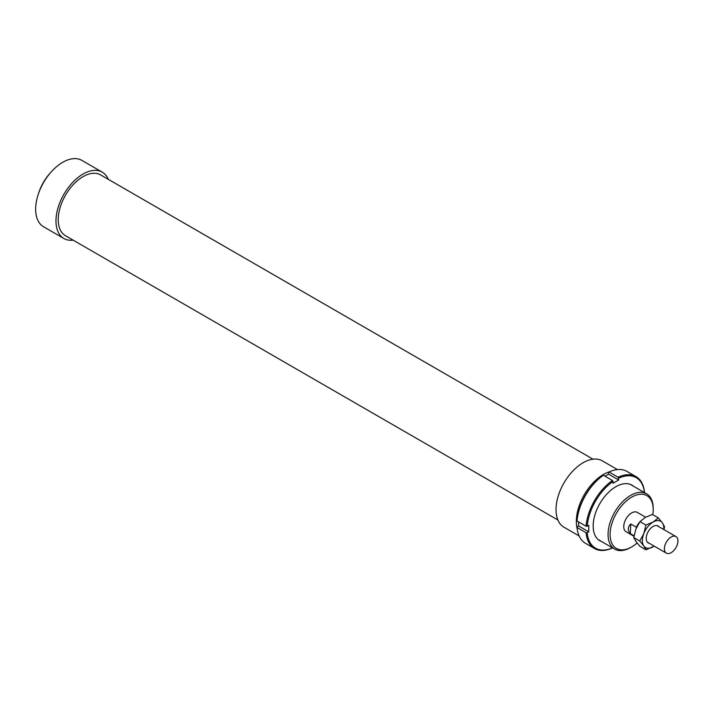 <?xml version="1.0" encoding="UTF-8"?>
<svg xmlns="http://www.w3.org/2000/svg" width="713" height="713" viewBox="0 0 713 713"><rect width="100%" height="100%" fill="white"/><g stroke="black" fill="none" stroke-linecap="round" stroke-linejoin="round"><path stroke-width="1.07" d="M671.521 536.836A9.581 5.526 120 0 0 664.979 545.249A9.581 5.526 120 0 0 666.37 553.145A9.581 5.526 120 0 0 670.808 552.869A9.581 5.526 120 0 0 677.35 544.465A9.581 5.526 120 0 0 675.951 536.559A9.581 5.526 120 0 0 671.521 536.836M634.062 535.775L630.319 533.618C627.476 530.312 627.618 527.103 630.747 523.984L636.388 527.237L636.361 527.941M639.356 522.504A11.176 6.453 120 0 0 636.388 527.237M630.319 533.618L630.747 523.984M609.971 471.623A38.315 22.121 120 0 0 576.345 521.39A38.315 22.121 120 0 0 577.147 528.476M617.431 469.591L602.271 460.839A38.315 22.121 120 0 0 572.753 471.106A38.315 22.121 120 0 0 556.024 509.661A38.315 22.121 120 0 0 563.956 527.201L579.116 535.953M593.02 459.19L100.622 174.899A35.124 20.276 120 0 0 73.555 184.311A35.124 20.276 120 0 0 58.225 219.649A35.124 20.276 120 0 0 65.498 235.727L557.905 520.018M108.278 179.319A38.315 22.121 120 0 0 102.217 172.136L81.897 160.407A38.315 22.121 120 0 0 52.37 170.665A38.315 22.121 120 0 0 35.65 209.221A38.315 22.121 120 0 0 43.582 226.761L63.903 238.499A38.315 22.121 120 0 0 73.154 240.147M102.217 172.136A38.315 22.121 120 0 0 72.69 182.403A38.315 22.121 120 0 0 55.97 220.959A38.315 22.121 120 0 0 63.903 238.499M50.32 172.956A31.925 18.431 120 0 0 38.662 193.143M645.657 517.228L637.244 512.362A11.176 6.453 120 0 0 628.634 515.356A11.176 6.453 120 0 0 623.75 526.604A11.176 6.453 120 0 0 626.067 531.72L633.973 536.283M653.215 508.422A31.925 18.431 120 0 0 646.602 493.806A31.925 18.431 120 0 0 622.003 502.362A31.925 18.431 120 0 0 608.064 534.492A31.925 18.431 120 0 0 614.677 549.108A31.925 18.431 120 0 0 630.64 547.522L631.656 546.942A30.49 17.602 -60 0 1 610.096 534.492A30.49 17.602 -60 0 1 631.656 497.148A30.49 17.602 -60 0 1 653.215 509.599L653.215 508.422M653.215 509.599A30.49 17.602 -60 0 1 652.796 514.715M637.092 542.994A30.49 17.602 -60 0 1 631.656 546.942M601.487 541.497A32.085 18.529 -60 0 1 593.163 526.016A32.085 18.529 -60 0 1 615.854 486.721A32.085 18.529 -60 0 1 633.411 486.195M612.512 547.86A40.703 23.502 -60 0 1 587.209 532.718L586.077 532.718A41.506 23.966 120 0 0 594.535 548.538A41.506 23.966 120 0 0 612.467 547.958L613.028 547.629M586.077 532.718L577.04 527.504L577.049 526.854L578.6 525.953L588.76 531.818L587.209 532.718M594.535 548.538L585.507 543.324A41.506 23.966 -60 0 1 577.04 527.504M586.077 526.203L587.209 526.203A40.703 23.502 -60 0 1 613.028 481.471L612.467 480.491A41.506 23.966 120 0 0 586.077 526.203L577.04 520.989A41.506 23.966 -60 0 1 603.439 475.277L602.868 475.607A40.703 23.502 120 0 0 577.049 520.338L577.04 520.989M612.467 480.491L603.439 475.277M644.499 493.12L644.499 492.469A41.506 23.966 120 0 0 636.041 476.649A41.506 23.966 120 0 0 618.109 477.229L618.67 480.009L613.028 483.262L613.028 481.471M578.6 521.889L578.6 525.953M618.109 477.229L609.08 472.015L608.519 472.345L608.519 474.145L604.989 476.177M609.08 472.015A41.506 23.966 -60 0 1 627.012 471.436L636.041 476.649M618.67 478.209A40.703 23.502 -60 0 1 644.445 492.558M618.67 480.009L608.519 474.145M587.209 526.203L588.76 525.303L588.76 531.818M654.213 546.131L645.951 549.83L643.812 545.98L639.766 541.024L643.812 533.6A15.169 8.752 120 0 0 642.377 540.614A15.169 8.752 120 0 0 643.812 545.98A15.169 8.752 120 0 0 653.099 546.809A15.169 8.752 120 0 0 654.195 546.113M663.767 529.527A15.169 8.752 120 0 0 663.83 528.235A15.169 8.752 120 0 0 662.386 522.87L664.525 526.72L664.017 529.67M658.34 517.914L662.386 522.87A15.169 8.752 120 0 0 653.099 522.041L658.34 517.914L652.35 514.456L645.203 517.478L639.971 521.613L635.916 529.037L633.777 537.566L635.916 541.417L639.971 546.372L645.951 549.83M658.874 526.702A9.777 5.642 120 0 0 653.099 526.444A9.777 5.642 120 0 0 646.192 538.422A9.777 5.642 120 0 0 649.293 543.288M653.099 522.041A15.169 8.752 120 0 0 643.812 533.6L645.951 525.062L653.099 522.041M645.951 525.062L639.971 521.613M639.766 541.024L633.777 537.566M647.333 542.156L666.37 553.145M656.905 525.561L675.951 536.559M630.221 484.35L646.602 493.806M598.287 539.643L614.677 549.108"/></g></svg>
